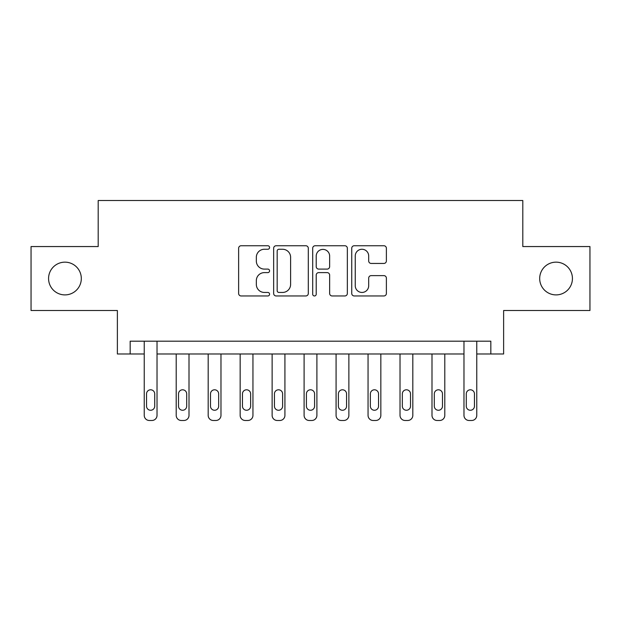 <?xml version="1.0" encoding="UTF-8"?>
<svg xmlns="http://www.w3.org/2000/svg" width="621" height="621" viewBox="0 0 621 621"><rect width="100%" height="100%" fill="white"/><g stroke="black" fill="none" stroke-linecap="round" stroke-linejoin="round"><path stroke-width="0.93" d="M269.576 247.5A1.754 1.754 0 0 0 267.814 245.745L241.142 245.745A2.507 2.507 0 0 0 238.627 248.253L238.627 293.446A2.507 2.507 0 0 0 241.142 295.961L267.814 295.961A1.754 1.754 0 0 0 269.576 294.199A1.754 1.754 0 0 0 267.814 292.444L264.367 292.444A8.034 8.034 0 0 1 256.333 284.41L256.333 280.645A8.034 8.034 0 0 1 264.367 272.611L267.814 272.611A1.754 1.754 0 0 0 269.576 270.849A1.754 1.754 0 0 0 267.814 269.095L264.367 269.095A8.034 8.034 0 0 1 256.333 261.061L256.333 257.296A8.034 8.034 0 0 1 264.367 249.262L267.814 249.262A1.754 1.754 0 0 0 269.576 247.5M539.688 278.526A16.371 16.371 0 0 0 556.059 294.897A16.371 16.371 0 0 0 572.43 278.526A16.371 16.371 0 0 0 556.059 262.155A16.371 16.371 0 0 0 539.688 278.526M48.57 278.526A16.371 16.371 0 0 0 64.941 294.897A16.371 16.371 0 0 0 81.312 278.526A16.371 16.371 0 0 0 64.941 262.155A16.371 16.371 0 0 0 48.57 278.526M383.879 263.444A2.507 2.507 0 0 0 386.386 260.936L386.386 248.253A2.507 2.507 0 0 0 383.879 245.745L354.249 245.745A2.507 2.507 0 0 0 351.742 248.253L351.742 293.446A2.507 2.507 0 0 0 354.249 295.961L383.879 295.961A2.507 2.507 0 0 0 386.386 293.446L386.386 278.13A2.507 2.507 0 0 0 383.879 275.623L371.195 275.623A2.507 2.507 0 0 0 368.688 278.13L368.688 285.73A6.715 6.715 0 0 1 361.973 292.444A6.715 6.715 0 0 1 355.251 285.73L355.251 255.976A6.715 6.715 0 0 1 361.973 249.262A6.715 6.715 0 0 1 368.688 255.976L368.688 260.936A2.507 2.507 0 0 0 371.195 263.444L383.879 263.444M490.831 353.986L503.623 353.986L503.623 310.5L589.95 310.5L589.95 246.553L522.804 246.553L522.804 200.513L98.196 200.513L98.196 246.553L31.05 246.553L31.05 310.5L117.377 310.5L117.377 353.986L144.235 353.986L144.235 415.371A5.115 5.115 0 0 0 149.351 420.487L151.912 420.487A5.115 5.115 0 0 0 157.028 415.371L157.028 353.986L463.972 353.986L463.972 415.371A5.115 5.115 0 0 0 469.088 420.487L471.649 420.487A5.115 5.115 0 0 0 476.765 415.371L476.765 353.986L490.831 353.986L490.831 341.193L130.169 341.193L130.169 353.986M308.303 248.253A2.507 2.507 0 0 0 305.796 245.745L276.166 245.745A2.507 2.507 0 0 0 273.651 248.253L273.651 293.446A2.507 2.507 0 0 0 276.166 295.961L305.796 295.961A2.507 2.507 0 0 0 308.303 293.446L308.303 248.253M315.204 245.745L344.834 245.745A2.507 2.507 0 0 1 347.349 248.253L347.349 293.446A2.507 2.507 0 0 1 344.834 295.961L332.157 295.961A2.507 2.507 0 0 1 329.642 293.446L329.642 275.119A2.507 2.507 0 0 0 327.135 272.611L318.72 272.611A2.507 2.507 0 0 0 316.213 275.119L316.213 294.199A1.754 1.754 0 0 1 314.451 295.961A1.754 1.754 0 0 1 312.697 294.199L312.697 248.253A2.507 2.507 0 0 1 315.204 245.745M278.93 249.262A1.754 1.754 0 0 0 277.168 251.016L277.168 290.69A1.754 1.754 0 0 0 278.93 292.444L282.571 292.444A8.034 8.034 0 0 0 290.605 284.41L290.605 257.296A8.034 8.034 0 0 0 282.571 249.262L278.93 249.262M329.642 256.1A6.715 6.715 0 0 0 322.928 249.386A6.715 6.715 0 0 0 316.213 256.1L316.213 266.588A2.507 2.507 0 0 0 318.72 269.095L327.135 269.095A2.507 2.507 0 0 0 329.642 266.588L329.642 256.1M157.028 341.193L157.028 415.371M144.235 341.193L144.235 415.371M154.722 406.165A4.091 4.091 0 0 1 150.631 410.256A4.091 4.091 0 0 1 146.54 406.165L146.54 393.885A4.091 4.091 0 0 1 150.631 389.794A4.091 4.091 0 0 1 154.722 393.885L154.722 406.165M149.351 420.487L151.912 420.487M189.001 353.986L189.001 415.371A5.115 5.115 0 0 1 183.886 420.487L181.324 420.487A5.115 5.115 0 0 1 176.209 415.371L176.209 353.986M186.696 406.165L186.696 393.885A4.091 4.091 0 0 0 182.605 389.794A4.091 4.091 0 0 0 178.514 393.885L178.514 406.165A4.091 4.091 0 0 0 182.605 410.256A4.091 4.091 0 0 0 186.696 406.165M220.975 353.986L220.975 415.371A5.115 5.115 0 0 1 215.86 420.487L213.298 420.487A5.115 5.115 0 0 1 208.182 415.371L208.182 353.986M218.67 406.165L218.67 393.885A4.091 4.091 0 0 0 214.579 389.794A4.091 4.091 0 0 0 210.488 393.885L210.488 406.165A4.091 4.091 0 0 0 214.579 410.256A4.091 4.091 0 0 0 218.67 406.165M252.949 353.986L252.949 415.371A5.115 5.115 0 0 1 247.833 420.487L245.272 420.487A5.115 5.115 0 0 1 240.156 415.371L240.156 353.986M250.643 406.165L250.643 393.885A4.091 4.091 0 0 0 246.553 389.794A4.091 4.091 0 0 0 242.462 393.885L242.462 406.165A4.091 4.091 0 0 0 246.553 410.256A4.091 4.091 0 0 0 250.643 406.165M284.923 353.986L284.923 415.371A5.115 5.115 0 0 1 279.807 420.487L277.245 420.487A5.115 5.115 0 0 1 272.13 415.371L272.13 353.986M282.617 406.165L282.617 393.885A4.091 4.091 0 0 0 278.526 389.794A4.091 4.091 0 0 0 274.435 393.885L274.435 406.165A4.091 4.091 0 0 0 278.526 410.256A4.091 4.091 0 0 0 282.617 406.165M316.896 353.986L316.896 415.371A5.115 5.115 0 0 1 311.781 420.487L309.219 420.487A5.115 5.115 0 0 1 304.104 415.371L304.104 353.986M314.591 406.165L314.591 393.885A4.091 4.091 0 0 0 310.5 389.794A4.091 4.091 0 0 0 306.409 393.885L306.409 406.165A4.091 4.091 0 0 0 310.5 410.256A4.091 4.091 0 0 0 314.591 406.165M348.87 353.986L348.87 415.371A5.115 5.115 0 0 1 343.755 420.487L341.193 420.487A5.115 5.115 0 0 1 336.077 415.371L336.077 353.986M346.565 406.165L346.565 393.885A4.091 4.091 0 0 0 342.474 389.794A4.091 4.091 0 0 0 338.383 393.885L338.383 406.165A4.091 4.091 0 0 0 342.474 410.256A4.091 4.091 0 0 0 346.565 406.165M380.844 353.986L380.844 415.371A5.115 5.115 0 0 1 375.728 420.487L373.167 420.487A5.115 5.115 0 0 1 368.051 415.371L368.051 353.986M378.538 406.165L378.538 393.885A4.091 4.091 0 0 0 374.447 389.794A4.091 4.091 0 0 0 370.357 393.885L370.357 406.165A4.091 4.091 0 0 0 374.447 410.256A4.091 4.091 0 0 0 378.538 406.165M412.818 353.986L412.818 415.371A5.115 5.115 0 0 1 407.702 420.487L405.14 420.487A5.115 5.115 0 0 1 400.025 415.371L400.025 353.986M410.512 406.165L410.512 393.885A4.091 4.091 0 0 0 406.421 389.794A4.091 4.091 0 0 0 402.33 393.885L402.33 406.165A4.091 4.091 0 0 0 406.421 410.256A4.091 4.091 0 0 0 410.512 406.165M444.791 353.986L444.791 415.371A5.115 5.115 0 0 1 439.676 420.487L437.114 420.487A5.115 5.115 0 0 1 431.999 415.371L431.999 353.986M442.486 406.165L442.486 393.885A4.091 4.091 0 0 0 438.395 389.794A4.091 4.091 0 0 0 434.304 393.885L434.304 406.165A4.091 4.091 0 0 0 438.395 410.256A4.091 4.091 0 0 0 442.486 406.165M476.765 341.193L476.765 415.371M463.972 341.193L463.972 415.371M474.46 406.165A4.091 4.091 0 0 1 470.369 410.256A4.091 4.091 0 0 1 466.278 406.165L466.278 393.885A4.091 4.091 0 0 1 470.369 389.794A4.091 4.091 0 0 1 474.46 393.885L474.46 406.165M469.088 420.487L471.649 420.487"/></g></svg>
